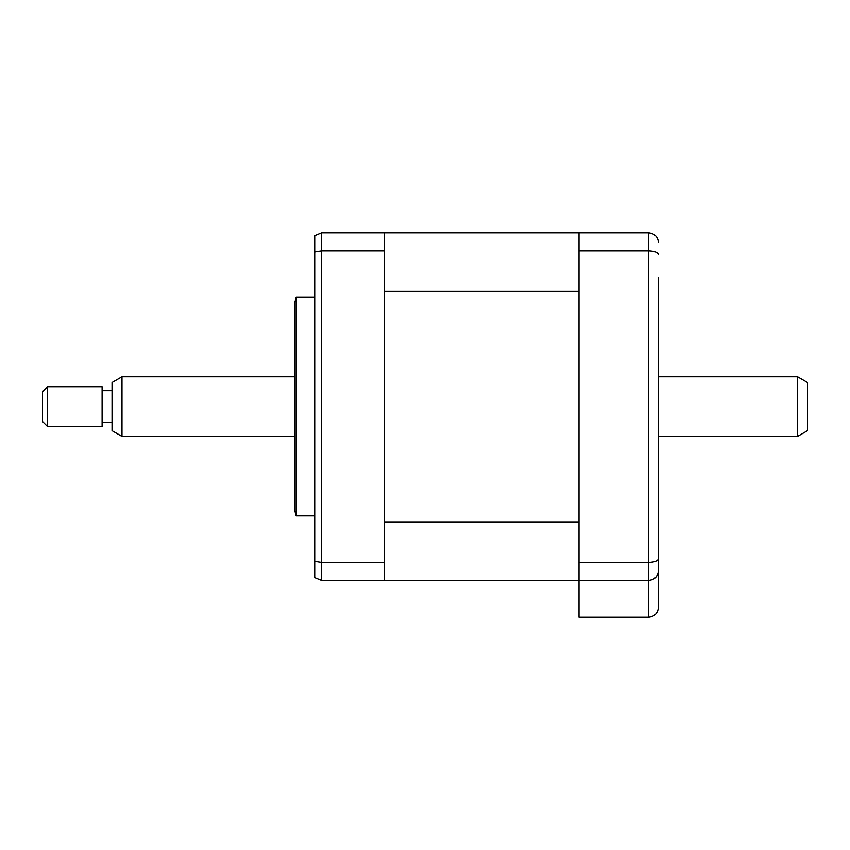 <?xml version="1.0" encoding="UTF-8"?>
<svg xmlns="http://www.w3.org/2000/svg" width="850" height="850" viewBox="0 0 850 850"><rect width="100%" height="100%" fill="white"/><g stroke="black" fill="none" stroke-linecap="round" stroke-linejoin="round"><path stroke-width="1.27" d="M658.474 277.461L658.474 607.304C657.847 613.296 654.532 616.611 648.539 617.249L578.999 617.249L578.999 580.486L384.264 580.486L384.264 232.751L321.672 232.751L321.672 580.486L314.723 577.639L314.723 561.351L321.672 562.445L384.264 562.445M578.999 521.953L384.264 521.953L384.264 291.295L578.999 291.295L578.999 521.953M658.474 535.776L658.474 570.552C658.038 576.428 654.723 579.742 648.539 580.486L578.999 580.486L578.999 232.751L384.264 232.751M658.474 505.973L658.474 453.815M658.474 359.433L658.474 307.264M658.474 570.552C657.847 576.544 654.532 579.849 648.539 580.486L648.539 232.751C654.723 233.495 658.038 236.81 658.474 242.696M658.474 558.599C658.038 560.894 654.723 562.169 648.539 562.445L578.999 562.445M658.474 254.639C658.038 252.354 654.723 251.069 648.539 250.792L578.999 250.792M648.539 580.486L648.539 617.249C654.532 616.611 657.847 613.296 658.474 607.304M578.999 232.751L648.539 232.751M314.723 515.908L296.183 515.908L296.183 297.33L294.854 302.303L294.854 488.58M384.264 580.486L321.672 580.486L314.723 577.639M384.264 250.792L321.672 250.792L314.723 251.887L314.723 561.351M296.183 515.908L294.854 510.935L294.854 406.619M321.672 232.751L314.723 235.599L314.723 251.887M121.986 436.422L112.041 430.684L112.041 382.553L121.986 376.816L121.986 436.422L294.854 436.422M47.472 426.487L42.5 421.526L42.5 391.723L47.472 386.75L47.472 426.487L102.106 426.487L102.106 386.75L47.472 386.75M797.566 376.816L807.5 382.553L807.5 430.684L797.566 436.422L797.566 376.816L658.474 376.816M314.723 297.33L296.183 297.33M112.041 390.724L102.106 390.724M294.854 376.816L121.986 376.816M797.566 436.422L658.474 436.422M112.041 422.514L102.106 422.514"/></g></svg>
